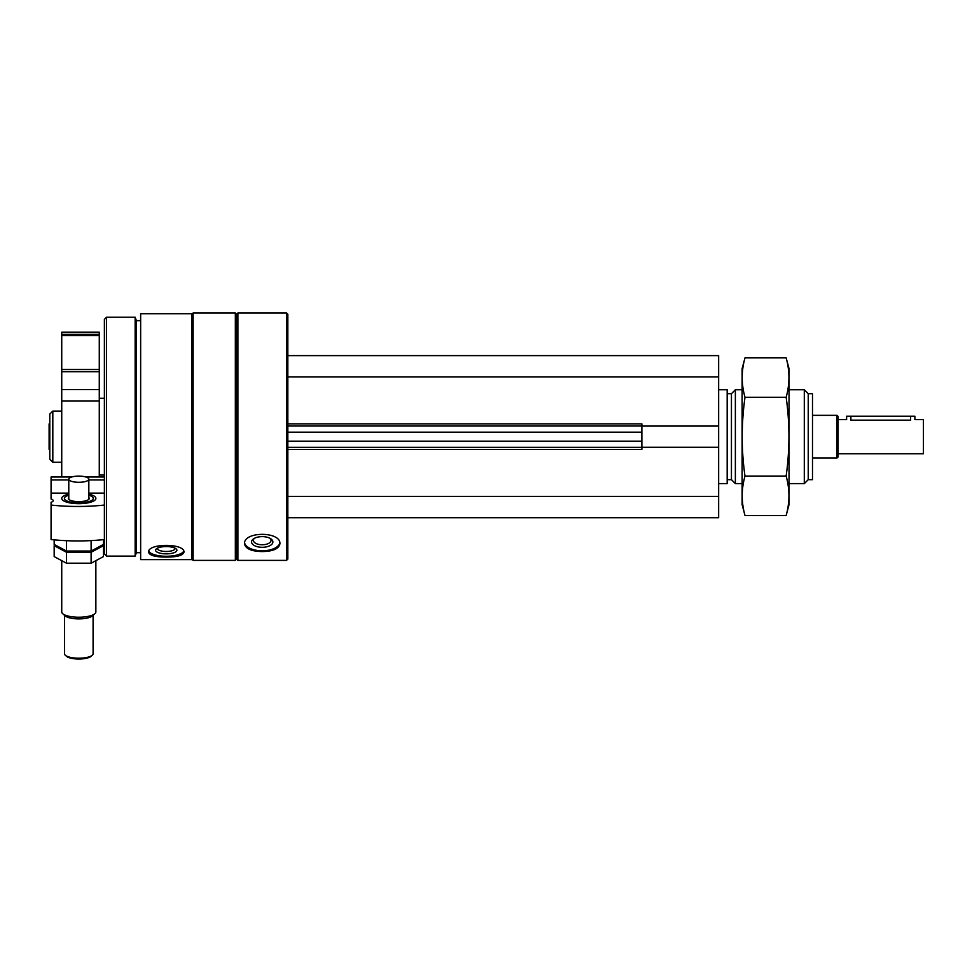 <?xml version="1.0" encoding="UTF-8"?>
<svg xmlns="http://www.w3.org/2000/svg" width="972" height="972" viewBox="0 0 972 972"><rect width="100%" height="100%" fill="white"/><g stroke="black" fill="none" stroke-linecap="round" stroke-linejoin="round"><path stroke-width="1.46" d="M286.533 560.382L287.821 559.094L287.821 314.248L286.533 312.972L237.909 312.972L237.909 560.382L286.533 560.382L286.533 312.972M140.648 559.629L140.648 313.713L191.836 313.713L191.836 559.629L140.648 559.629M148.546 552.218C149.615 555.498 155.508 557.114 166.248 557.065C176.989 557.114 182.894 555.486 183.951 552.218C185.02 543.117 147.501 543.093 148.546 552.218M244.519 543.81C245.588 548.816 251.493 551.391 262.221 551.561C272.962 551.391 278.867 548.816 279.924 543.81C281.005 531.222 243.474 531.186 244.519 543.81M237.909 560.382L236.633 559.094L236.633 314.248L237.909 312.972M235.346 560.382L235.346 312.972L193.124 312.972L193.124 560.382L235.346 560.382L236.633 559.094M140.648 552.703L136.384 552.703L136.384 320.651L135.144 317.237L106.531 317.237L106.531 556.118L135.144 556.118L135.144 317.237M106.531 556.118L104.393 553.979L104.393 319.375L106.531 317.237M49.791 459.258L49.791 414.096L52.816 411.083L52.816 462.271L49.791 459.258M279.827 542.886A17.703 8.845 0 0 1 262.221 550.808A17.703 8.845 0 0 1 244.616 542.886M262.221 547.297A10.668 5.334 0 0 1 252.756 544.405A10.668 5.334 0 0 1 253.522 538.877A10.668 5.334 0 0 1 270.933 538.877A10.668 5.334 0 0 1 271.698 544.405A10.668 5.334 0 0 1 262.221 547.297M270.07 538.342A8.821 4.41 0 0 1 271.042 540.359A8.821 4.41 0 0 1 262.221 544.77A8.821 4.41 0 0 1 253.413 540.359A8.821 4.41 0 0 1 254.385 538.342M183.708 551.209A17.703 6.051 0 0 1 166.248 556.263A17.703 6.051 0 0 1 148.789 551.209M166.248 553.858A10.668 3.645 0 0 1 156.31 548.888A10.668 3.645 0 0 1 166.248 546.568A10.668 3.645 0 0 1 176.175 548.888A10.668 3.645 0 0 1 166.248 553.858M175.009 548.135A8.821 3.013 0 0 1 175.069 548.475A8.821 3.013 0 0 1 166.248 551.489A8.821 3.013 0 0 1 157.428 548.475A8.821 3.013 0 0 1 157.488 548.135M287.821 426.015L641.872 426.015L641.872 423.877L287.821 423.877M287.821 449.477L641.872 449.477L641.872 426.064L718.648 426.064L718.648 355.63L287.821 355.63M287.821 376.954L718.648 376.954M287.821 517.724L718.648 517.724L718.648 426.064M287.821 496.4L718.648 496.4M641.872 447.29L718.648 447.29M287.821 447.339L641.872 447.339M808.23 393.684L808.23 479.67L812.495 479.67L812.495 393.684L808.23 393.684L804.306 389.76L789.033 389.76M808.23 479.67L804.306 483.594L804.306 389.76M742.11 483.594L735.367 483.594L735.367 389.76L742.11 389.76M735.367 483.594L731.442 479.67L731.442 393.684L735.367 389.76M718.648 483.594L727.178 483.594L727.178 389.76L718.648 389.76M68.781 494.141A17.059 5.273 0 0 0 62.658 500.13A17.059 5.273 0 0 0 78.805 503.678A17.059 5.273 0 0 0 94.94 500.13A17.059 5.273 0 0 0 88.829 494.141M51.079 505.063A81.053 25.041 0 0 0 104.393 505.063L104.393 539.545A81.053 25.041 180 0 1 51.079 539.545L51.079 502.293A7.679 2.369 0 0 0 53.205 500.653A7.679 2.369 0 0 0 51.079 499.013L51.079 493.132L51.079 499.013M104.393 493.132L88.829 493.132M68.781 493.132L51.079 493.132L51.079 477.009L71.721 477.009M104.393 477.009L85.888 477.009M104.393 479.925L88.829 479.925M68.781 479.925L51.079 479.925M93.093 653.792L93.093 615.325L93.093 653.792A14.288 4.41 180 0 1 92.316 655.225L91.101 656.319A13.013 4.022 180 0 1 78.805 659.028A13.013 4.022 180 0 1 66.497 656.319L65.282 655.225A14.288 4.41 180 0 1 64.517 653.792L64.517 615.325L64.517 653.792M88.829 497.494A10.449 3.232 180 0 1 88.683 499.462A10.449 3.232 180 0 1 78.805 501.637A10.449 3.232 180 0 1 68.915 499.462A10.449 3.232 180 0 1 68.781 497.494M88.829 479.196A10.024 3.098 180 0 1 78.805 482.294A10.024 3.098 180 0 1 68.781 479.196A10.024 3.098 180 0 1 78.805 476.098A10.024 3.098 180 0 1 88.829 479.196L88.829 498.818A10.024 3.098 180 0 1 88.464 499.644M69.133 499.644A10.024 3.098 180 0 1 68.781 498.818L68.781 479.196M88.829 495.198A14.446 4.459 180 0 1 92.462 496.959A14.446 4.459 180 0 1 78.805 502.876A14.446 4.459 180 0 1 65.136 496.959A14.446 4.459 180 0 1 68.781 495.198M95.864 561.148L95.864 611.947A17.059 5.273 180 0 1 94.94 613.66A17.059 5.273 180 0 1 78.805 617.22A17.059 5.273 180 0 1 62.67 613.66A17.059 5.273 180 0 1 61.734 611.947L61.734 561.148M94.94 613.66L92.462 615.884A14.446 4.459 180 0 1 78.805 618.897A14.446 4.459 180 0 1 65.136 615.884L62.67 613.66M91.101 656.319L92.316 655.225A14.288 4.41 180 0 1 78.805 658.202A14.288 4.41 180 0 1 65.282 655.225M103.433 539.654L103.433 544.442L91.113 551.027L66.485 551.027L54.177 544.442L54.177 539.861M66.485 551.027L66.485 540.699M91.113 551.027L91.113 540.602M54.177 545.693L66.485 552.278L91.113 552.278L103.433 545.693L103.433 556.616L91.113 563.201L66.485 563.201L54.177 556.616L54.177 545.693M66.485 563.201L66.485 552.278M91.113 563.201L91.113 552.278M838.083 453.742L923.4 453.742L923.4 419.612L914.871 419.612L914.871 416.198L846.624 416.198L846.624 419.612L838.083 419.612M910.606 416.198L910.606 420.159C916.11 419.564 916.11 419.564 910.606 420.159L850.889 420.159C845.385 419.564 845.385 419.564 850.889 420.159C845.385 419.564 845.385 419.564 850.889 420.159L850.889 416.198M837.026 415.348L837.026 458.006L838.083 456.937L838.083 416.417L837.026 415.348L812.495 415.348M49.791 449.477L49.11 449.477L49.11 423.877L49.791 423.877M49.11 449.477L49.11 423.877M61.734 332.169L99.278 332.169L99.278 334.295L61.734 334.295L61.734 332.169M61.734 334.295L61.734 369.518L99.278 369.518L99.278 334.295M61.734 369.518L61.734 371.729L99.278 371.729L99.278 369.518M61.734 371.729L61.734 389.602L99.278 389.602L99.278 371.729M61.734 389.602L61.734 400.938L99.278 400.938L99.278 389.602M99.278 477.009L99.278 400.938M61.734 477.009L61.734 400.938M786.141 515.488L789.033 504.711L789.033 368.643L786.141 357.866C789.872 371 789.872 384.134 786.141 397.269C789.872 423.209 789.872 449.477 786.141 476.086C789.872 489.22 789.872 502.354 786.141 515.488L745.002 515.488C741.272 502.354 741.272 489.22 745.002 476.086C741.272 450.145 741.272 423.877 745.002 397.269C741.272 384.134 741.272 371 745.002 357.866L786.141 357.866M786.141 397.269L745.002 397.269M786.141 476.086L745.002 476.086M745.002 515.488L742.11 504.711L742.11 368.643L745.002 357.866M287.821 441.191L641.872 441.191M287.821 432.163L641.872 432.163M61.734 335.644L99.278 335.644M236.633 314.248L235.346 312.972M191.836 559.094L193.124 560.382M191.836 314.248L193.124 312.972M140.648 320.651L136.384 320.651M136.384 552.703L135.144 556.118M61.734 411.083L52.816 411.083M61.734 462.271L52.816 462.271M804.306 483.594L789.033 483.594M731.442 393.684L727.178 393.684M731.442 479.67L727.178 479.67M837.026 458.006L812.495 458.006M99.278 475.065L104.393 475.065M99.278 398.289L104.393 398.289"/></g></svg>
